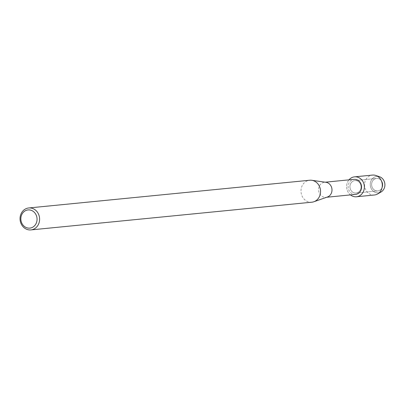 <?xml version="1.0" encoding="UTF-8"?>
<svg xmlns="http://www.w3.org/2000/svg" width="405" height="405" viewBox="0 0 405 405"><rect width="100%" height="100%" fill="white"/><g stroke="black" fill="none" stroke-linecap="round" stroke-linejoin="round"><path stroke-width="0.3" stroke-dasharray="2.02 1.52" d="M382.619 186.113A6.272 5.559 84.4 0 1 377.794 190.907A6.272 5.559 84.4 0 1 371.734 183.227A6.272 5.559 84.4 0 1 376.559 178.428A6.272 5.559 84.4 0 1 382.619 186.113A6.272 5.559 84.4 0 1 377.794 190.907A6.272 5.559 84.4 0 1 371.734 183.227A6.272 5.559 84.4 0 1 376.559 178.428A6.272 5.559 84.4 0 1 382.619 186.113M379.298 192.689A8.257 7.315 84.4 0 1 370.418 182.731A8.257 7.315 84.4 0 1 377.693 176.388M360.946 188.249A6.272 5.559 84.4 0 1 356.122 193.048A6.272 5.559 84.4 0 1 350.062 185.369A6.272 5.559 84.4 0 1 354.886 180.569A6.272 5.559 84.4 0 1 360.946 188.249A6.272 5.559 84.4 0 1 356.122 193.048A6.272 5.559 84.4 0 1 350.062 185.369A6.272 5.559 84.4 0 1 354.886 180.569A6.272 5.559 84.4 0 1 360.946 188.249M355.595 194.395A7.563 6.703 84.4 0 1 348.29 185.136A7.563 6.703 84.4 0 1 354.112 179.349M350.472 194.901A10.004 8.864 84.4 0 1 346.822 184.508A10.004 8.864 84.4 0 1 348.983 179.85A10.004 8.864 84.4 0 0 346.822 184.508A10.004 8.864 84.4 0 0 350.472 194.901M327.417 197.007A7.563 6.703 84.4 0 1 326.03 197.316A7.563 6.703 84.4 0 1 318.725 188.052A7.563 6.703 84.4 0 1 324.547 182.265A7.563 6.703 84.4 0 1 325.964 182.296M311.845 202.196A11.026 9.771 84.4 0 1 301.188 188.69A11.026 9.771 84.4 0 1 309.678 180.25M381.039 191.99A8.257 7.315 84.4 0 1 373.187 191.104A8.257 7.315 84.4 0 1 370.418 182.731A8.257 7.315 84.4 0 1 379.536 176.737M374.412 194.992A10.004 8.864 84.4 0 1 364.743 182.741A10.004 8.864 84.4 0 1 372.448 175.087M377.794 190.907L356.122 193.048L377.794 190.907M326.739 197.245L326.03 197.316M325.255 182.194L324.547 182.265M376.559 178.428L354.886 180.569L376.559 178.428"/><path stroke-width="0.61" d="M377.693 176.388A8.257 7.315 84.4 0 1 384.75 186.528A8.257 7.315 84.4 0 1 379.298 192.689M325.255 182.194L354.112 179.349A7.563 6.703 84.4 0 1 361.417 188.608A7.563 6.703 84.4 0 1 355.595 194.395L326.739 197.245M364.186 189.105A10.004 8.864 84.4 0 1 350.472 194.901A10.004 8.864 84.4 0 0 356.486 196.764A10.004 8.864 84.4 0 0 364.186 189.105A10.004 8.864 84.4 0 0 359.579 178.043A10.004 8.864 84.4 0 0 348.983 179.85A10.004 8.864 84.4 0 1 354.522 176.853A10.004 8.864 84.4 0 1 364.186 189.105M28.74 207.968L309.678 180.25A11.026 9.771 84.4 0 1 311.749 180.291L325.964 182.296A7.563 6.703 84.4 0 1 331.852 191.53A7.563 6.703 84.4 0 1 327.417 197.007L313.865 201.751A11.026 9.771 84.4 0 1 311.845 202.196L30.907 229.913A11.026 9.771 84.4 0 1 20.25 216.407A11.026 9.771 84.4 0 1 28.74 207.968A11.026 9.771 84.4 0 1 39.396 221.474A11.026 9.771 84.4 0 1 30.907 229.913M311.749 180.291A11.026 9.771 84.4 0 1 320.335 193.757A11.026 9.771 84.4 0 1 313.865 201.751M36.885 221.13A9.138 8.095 84.4 0 1 27.272 227.909A9.138 8.095 84.4 0 1 21.02 216.928A9.138 8.095 84.4 0 1 30.628 210.144A9.138 8.095 84.4 0 1 36.885 221.13M354.522 176.853L372.448 175.087A10.004 8.864 84.4 0 1 375.789 175.471L379.536 176.737A8.257 7.315 84.4 0 1 384.75 186.528A8.257 7.315 84.4 0 1 381.039 191.99L377.617 193.96A10.004 8.864 84.4 0 1 374.412 194.992L356.486 196.764M375.789 175.471A10.004 8.864 84.4 0 1 382.112 187.338A10.004 8.864 84.4 0 1 377.617 193.96"/></g></svg>
